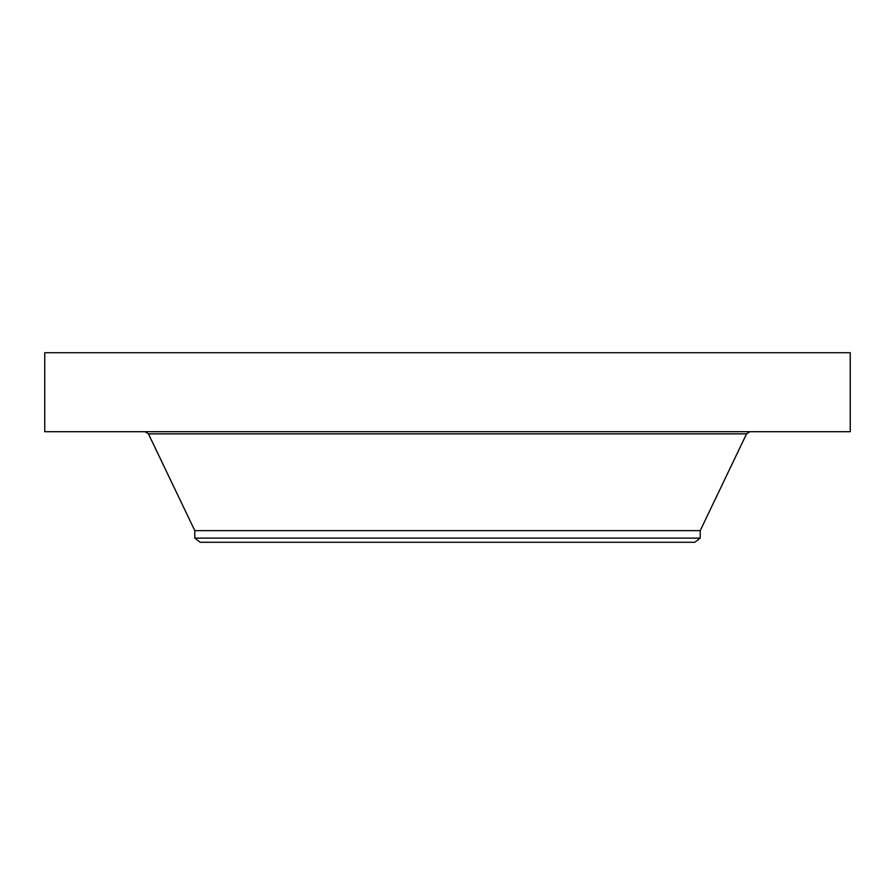 <?xml version="1.0" encoding="UTF-8"?>
<svg xmlns="http://www.w3.org/2000/svg" width="895" height="895" viewBox="0 0 895 895"><rect width="100%" height="100%" fill="white"/><g stroke="black" fill="none" stroke-linecap="round" stroke-linejoin="round"><path stroke-width="1.34" d="M44.75 352.731L850.25 352.731L850.25 431.703L44.75 431.703L44.75 352.731M194.797 538.119L700.203 538.119L694.8 542.269L200.2 542.269L194.797 538.119L194.797 530.657L700.203 530.657L746.553 433.862L749.976 431.703M194.797 530.657L148.447 433.862L746.553 433.862M148.447 433.862L145.024 431.703M700.203 538.119L700.203 530.657"/></g></svg>
